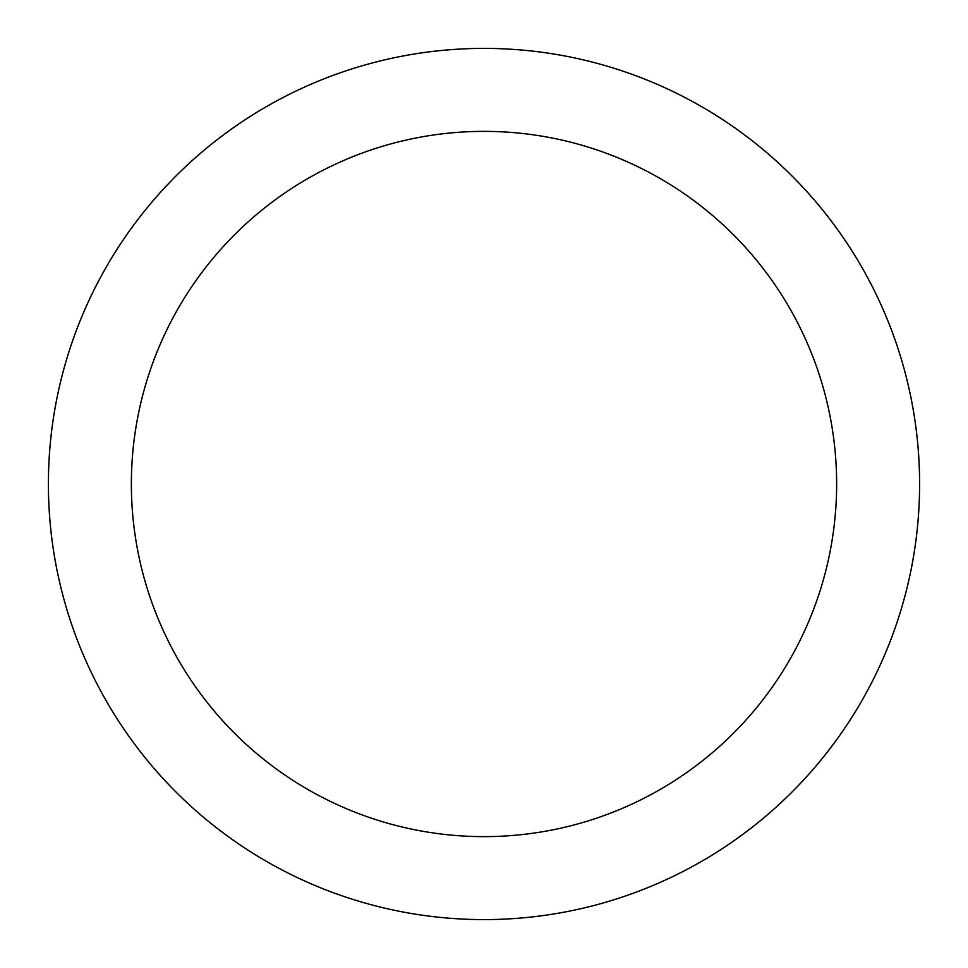<?xml version="1.0" encoding="UTF-8"?>
<svg xmlns="http://www.w3.org/2000/svg" width="968" height="968" viewBox="0 0 968 968"><rect width="100%" height="100%" fill="white"/><g stroke="black" fill="none" stroke-linecap="round" stroke-linejoin="round"><path stroke-width="1.45" d="M484 836.63A352.63 352.63 0 0 0 836.63 484A352.63 352.63 0 0 0 484 131.37A352.63 352.63 0 0 0 131.37 484A352.63 352.63 0 0 0 484 836.63M484 919.6A435.6 435.6 0 0 0 919.6 484A435.6 435.6 0 0 0 484 48.4A435.6 435.6 0 0 0 48.4 484A435.6 435.6 0 0 0 484 919.6"/></g></svg>
